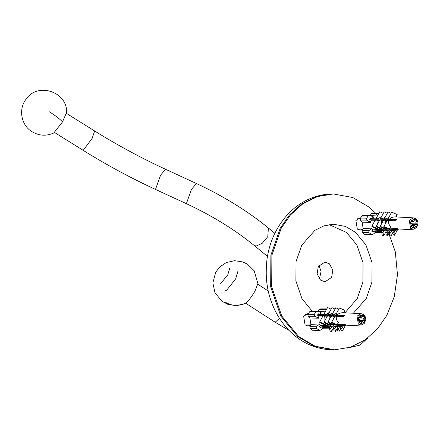 <?xml version="1.0" encoding="UTF-8"?>
<svg xmlns="http://www.w3.org/2000/svg" width="440" height="440" viewBox="0 0 440 440"><rect width="100%" height="100%" fill="white"/><g stroke="black" fill="none" stroke-linecap="round" stroke-linejoin="round"><path stroke-width="0.66" d="M310.514 325.083L307.923 325.985L305.063 324.929L303.661 316.322L307.819 313.577L308.534 313.632M362.752 229.273L360.157 230.175L357.297 229.119L355.9 220.512L360.058 217.767L360.773 217.822M318.967 265.425L321.074 271.458L319.743 277.524L319.077 278.581M387.866 230.824L395.313 251.818L397.474 274.764L394.262 296.731L386.826 315.354L377.581 328.741L365.266 339.834L350.537 347.182L334.637 349.805L315.189 346.236L298.727 336.55L281.754 316.002L271.695 286.864L271.882 255.255L281.149 228.399L290.395 215.017L302.709 203.918L317.438 196.57L333.339 193.952L352.786 197.516L369.248 207.207L375.513 213.081M376.096 213.703L377.707 215.529M318.307 266.475L324.88 262.141L329.401 263.808L332.805 270.067L331.611 277.426L325.039 281.765L320.518 280.093L317.114 273.839L318.307 266.475M329.082 224.615L346.506 232.43L356.879 244.987L363.028 262.796L362.912 282.106L357.247 298.524L345.01 312.812M312.175 311.179L301.917 298.573L295.884 280.814L296.054 261.613L301.697 245.306L314.875 230.346L323.873 225.858L333.591 224.257L345.477 226.435L355.536 232.353L365.91 244.91L372.059 262.719L371.943 282.034L366.278 298.447L353.331 313.247M237.875 271.398L235.664 278.899L226.677 290.202L225.671 290.318M229.658 268.505L227.761 274.824L220.407 283.965L219.648 284.031M244.882 303.595L236.511 305.668L228.085 304.48L221.843 301.175L214.962 292.672L212.867 282.909L215.732 272.19L219.83 266.904L226.21 262.62L234.509 260.689L242.814 261.938L247.495 264.209L254.177 270.798L257.889 283.558L254.964 291.137C251.224 297.561 247.896 301.692 244.992 303.54L245.009 303.534C237.76 306.416 231.105 305.882 225.027 301.945M66.594 112.448L62.524 121.88L53.757 133.012C46.354 136.268 39.16 135.867 32.186 131.797C21.417 125.681 17.886 109.302 26.263 98.923C37.928 81.961 67.529 91.889 66.594 112.448M368.632 232.463L369.144 230.45L371.448 228.586L372.933 229.939L371.602 231.017L372.774 231.985L374.105 230.907L375.755 232.128L373.445 233.998L371.789 234.641L368.632 232.463L362.401 232.513L362.076 230.511L363.143 228.553L371.69 228.146L372.647 229.57M370.981 234.394L364.749 234.448L362.401 232.513M364.749 234.448L371.789 234.641M372.119 218.68L370.497 217.965L369.71 219.401L371.338 220.115L370.392 222.073L367.576 220.841L366.416 218.845L367.983 215.969L369.314 215.331L373.263 216.805L372.119 218.68L370.09 218.697L376.316 218.851L376.239 218.224L377.707 218.884L380.699 218.955L380.617 218.317L382.124 218.994L384.588 219.054L384.511 218.405L386.023 219.087L388.267 219.142L388.201 218.592L389.488 219.175L396.622 219.346L395.835 220.787L388.702 220.611C388.141 222.624 388.784 224.631 390.649 226.622L389.433 229.515L383.961 227.046L383.895 226.496L389.367 228.965L389.433 229.515M369.314 215.331L362.725 215.386L361.757 216.024L367.983 215.969M366.416 218.845L360.19 218.895L361.757 216.024M378.378 214.302L378.56 213.054L378.972 213.219M381.629 232.298L381.161 231.435M360.19 218.895L360.514 220.897L367.576 220.841M378.56 213.054L372.185 213.109L371.217 213.747L378.285 213.686M415.866 219.995L416.807 220.858L415.575 223.13L417.428 224.664L416.119 227.056L414.266 225.528L413.023 227.805L411.065 226.193L412.308 223.916L410.443 222.387L411.752 219.995L413.617 221.524L414.849 219.247L415.866 219.995M413.617 221.524L410.911 221.546M415.316 219.621L416.356 220.479M389.78 228.877L397.084 228.459L398.261 229.427L374.105 230.907M381.557 231.996L382.289 235.213L383.719 235.829L382.987 232.612L381.557 231.996L382.217 230.791L386.216 231.088M388.163 230.846L387.129 232.744L385.66 232.111L386.463 230.637L390.011 230.83M391.941 230.632L390.764 232.782L389.29 232.15L390.209 230.456L393.624 230.577M395.257 230.417L393.982 232.76L392.728 232.221L393.773 230.302L413.408 229.218L416.51 227.656L418 224.021C418.088 221.87 417.401 220.16 415.949 218.884L413.314 217.839L409.272 220.352L410.559 228.261L413.408 229.218M381.552 216.607L377.707 218.884M385.303 216.953L382.124 218.994M388.982 217.168L386.023 219.087M396.226 217.063L397.205 214.594L395.736 216.926L413.314 217.839M395.929 216.937C393.058 216.799 390.913 217.542 389.488 219.175M387.486 220.578L385.242 220.523L385.347 223.828M383.807 220.49L381.337 220.429L381.48 223.966M379.913 220.396L376.921 220.319L377.256 224.483M379.72 228.365L379.033 229.917L372.009 226.754L371.932 226.127L375.458 219.659L376.921 220.319M375.535 220.286L371.316 220.181M371.19 220.611L370.75 222.371L362.115 222.211L363.143 228.553M372.851 229.845L378.197 229.543M379.269 229.477L381.87 229.328M383.031 229.262L385.138 229.147M386.551 229.064L388.223 228.965M414.266 225.528L411.417 225.549M415.575 223.13L411.4 223.168M417.428 224.664L411.879 224.708M416.807 220.858L413.963 220.88M383.719 235.829L385.682 232.221M382.987 232.612L383.84 231.049M370.59 219.791L375.408 219.747M375.645 219.747L378.263 219.725L379.539 220.297M383.515 220.226L382.327 219.692L379.797 219.824M387.288 220.27L385.941 219.659L383.647 219.681L385.539 220.534M391.688 220.682L389.356 219.632L387.272 219.648L389.444 220.627M396.891 219.571L390.489 219.621L392.909 220.715M389.411 232.694L387.789 235.664L387.129 232.744M385.66 232.111L386.32 235.037L387.789 235.664M376.239 218.224L379.764 211.756L383.323 213.356M395.973 220.473L395.489 220.776M371.932 226.127L378.956 229.29L379.511 228.267M392.86 232.81L391.386 235.51L390.764 232.782M389.29 232.15L389.906 234.878L391.386 235.51M387.31 213.274L384.148 211.849L380.617 218.317M381.337 220.429L379.836 219.753L376.31 226.221L382.695 229.097L382.773 229.735L383.576 228.267M383.158 228.25L382.695 229.097M394.702 228.597L394.411 229.13M397.243 230.329L394.548 235.268L393.982 232.76M392.728 232.221L393.294 234.729L394.548 235.268M391.083 213.312L388.036 211.937L384.511 218.405M390.885 220.325L390.704 220.66M385.242 220.523L383.724 219.841L380.199 226.309L386.161 228.993L386.238 229.642L380.281 226.958L380.199 226.309M386.579 228.228L386.161 228.993M397.205 214.594L391.727 212.124L388.201 218.592M394.845 219.588L394.218 220.743M388.702 220.611L387.42 220.033L383.895 226.496M390.649 226.622L389.367 228.965M394.482 219.588L393.855 220.737M390.242 228.855L389.945 229.169M392.997 228.696L392.75 229.147M394.02 228.635L393.569 229.136M391.111 228.8L390.918 229.157M396.303 228.503L395.967 229.119M397.232 228.613L396.781 229.108M378.956 229.29L379.033 229.917M382.773 229.735L376.387 226.859L376.31 226.221M387.161 227.948L386.238 229.642M383.84 229.218L385.275 229.207M386.48 229.196L388.691 229.18M389.625 229.169L397.782 229.103M374.556 231.143L375.997 231.688L375.755 232.128M370.15 215.699L371.217 213.747M362.115 222.211L360.514 220.897M370.75 222.371L370.392 222.073M373.263 216.805L373.626 217.102L372.466 218.273M371.448 228.586L371.69 228.146M316.393 328.273L316.905 326.266L319.209 324.395L320.694 325.749L319.363 326.827L320.534 327.795L321.871 326.716L323.516 327.938L321.211 329.808L319.55 330.451L316.393 328.273L310.167 328.323L309.837 326.32L310.904 324.368L319.451 323.956L320.408 325.38M318.742 330.204L312.516 330.259L310.167 328.323M312.516 330.259L319.55 330.451M319.88 314.49L318.257 313.775L317.477 315.211L319.099 315.925L318.153 317.889L315.343 316.652L314.182 314.655L315.75 311.779L317.081 311.141L321.024 312.615L319.88 314.49L317.851 314.507L324.077 314.661L324.005 314.034L325.468 314.694L328.46 314.765L328.383 314.127L329.885 314.804L332.349 314.864L332.272 314.215L333.784 314.897L336.034 314.952L335.962 314.402L337.249 314.985L344.382 315.161L343.602 316.597L336.468 316.421C335.902 318.434 336.55 320.441 338.409 322.432L337.2 325.325L331.722 322.856L331.656 322.305L337.134 324.775L337.2 325.325M317.081 311.141L310.486 311.195L309.518 311.834L315.75 311.779M314.182 314.655L307.951 314.705L309.518 311.834M326.139 310.112L326.32 308.864L326.733 309.029M329.389 328.114L328.922 327.245M307.951 314.705L308.275 316.707L315.343 316.652M326.32 308.864L319.946 308.918L318.984 309.557L326.046 309.496M363.627 315.805L364.568 316.668L363.336 318.94L365.189 320.474L363.88 322.867L362.032 321.338L360.784 323.615L358.826 322.003L360.074 319.726L358.209 318.197L359.513 315.805L361.377 317.334L362.615 315.057L363.627 315.805M361.377 317.334L358.672 317.356M363.077 315.43L364.117 316.289M337.546 324.687L344.845 324.269L346.022 325.237L321.871 326.716M329.324 327.805L330.05 331.023L331.48 331.639L330.754 328.422L329.324 327.805L329.978 326.601L333.982 326.898M335.923 326.656L334.889 328.554L333.421 327.921L334.224 326.447L337.772 326.639M339.702 326.442L338.531 328.598L337.051 327.959L337.975 326.266L341.385 326.387M343.024 326.227L341.743 328.57L340.489 328.031L341.539 326.111L361.174 325.028L364.271 323.466L365.761 319.831C365.849 317.68 365.167 315.97 363.709 314.694L361.081 313.649L357.033 316.162L358.32 324.071L361.174 325.028M329.312 312.416L325.468 314.694M333.064 312.763L329.885 314.804M336.743 312.978L333.784 314.897M343.986 312.873L344.966 310.404L343.502 312.736L361.081 313.649M343.69 312.747C340.819 312.609 338.673 313.352 337.249 314.985M335.247 316.388L333.003 316.333L333.113 319.638M331.568 316.3L329.098 316.239L329.241 319.776M327.673 316.206L324.682 316.129L325.017 320.293M327.486 324.175L326.793 325.727L319.77 322.564L319.693 321.937L323.219 315.469L324.682 316.129M323.296 316.096L319.077 315.992M318.951 316.421L318.511 318.186L309.875 318.021L310.904 324.368M320.617 325.655L325.958 325.353M327.03 325.292L329.632 325.144M330.798 325.072L332.899 324.957M334.318 324.874L335.984 324.781M362.032 321.338L359.183 321.36M363.336 318.94L359.161 318.978M365.189 320.474L359.639 320.518M364.568 316.668L361.73 316.69M331.48 331.639L333.449 328.031M330.754 328.422L331.606 326.86M318.351 315.601L323.169 315.557M323.411 315.557L326.024 315.535L327.3 316.113M331.282 316.036L330.088 315.502L327.558 315.634M335.049 316.08L333.702 315.469L331.414 315.491L333.305 316.344M339.449 316.492L337.117 315.442L335.033 315.458L337.205 316.437M344.652 315.381L338.25 315.436L340.67 316.525M337.172 328.504L335.55 331.474L334.889 328.554M333.421 327.921L334.087 330.847L335.55 331.474M324.005 314.034L327.531 307.566L331.084 309.166M343.734 316.283L343.25 316.586M319.693 321.937L326.716 325.1L327.277 324.077M340.62 328.62L339.147 331.326L338.531 328.598M337.051 327.959L337.667 330.688L339.147 331.326M335.071 309.084L331.909 307.659L328.383 314.127M329.098 316.239L327.597 315.562L324.071 322.031L330.457 324.907L330.539 325.55L331.342 324.077M330.918 324.066L330.457 324.907M342.463 324.407L342.172 324.94M345.004 326.139L342.315 331.078L341.743 328.57M340.489 328.031L341.055 330.539L342.315 331.078M338.844 309.122L335.797 307.747L332.272 314.215M338.652 316.135L338.465 316.47M333.003 316.333L331.491 315.651L327.965 322.118L333.922 324.803L333.999 325.452L328.042 322.768L327.965 322.118M334.34 324.038L333.922 324.803M344.966 310.404L339.488 307.934L335.962 314.402M342.611 315.398L341.979 316.558M336.468 316.421L335.181 315.843L331.656 322.305M338.409 322.432L337.134 324.775M342.243 315.403L341.616 316.547M338.002 324.665L337.706 324.979M340.758 324.506L340.516 324.957M341.781 324.445L341.33 324.945M338.877 324.616L338.679 324.968M344.064 324.319L343.734 324.929M344.993 324.423L344.548 324.923M326.716 325.1L326.793 325.727M330.539 325.55L324.148 322.668L324.071 322.031M334.923 323.757L333.999 325.452M331.601 325.028L333.036 325.017M334.241 325.006L336.452 324.99M337.387 324.979L345.548 324.913M322.317 326.953L323.757 327.498L323.516 327.938M317.916 311.509L318.984 309.557M309.875 318.021L308.275 316.707M318.511 318.186L318.153 317.889M321.024 312.615L321.387 312.911L320.227 314.083M319.209 324.395L319.451 323.956M332.338 193.958C293.403 194.573 266.272 231.732 266.272 270.408C265.144 310.459 293.172 349.817 333.63 349.811L314.188 346.242L297.726 336.556L280.753 316.014L270.688 286.869L270.875 255.266L280.148 228.41L289.388 215.023L301.708 203.929L316.437 196.581L333.339 193.952M279.433 318.324L275.704 321.816L274.697 321.932L245.614 303.177M267.542 256.443L254.106 245.388L256.163 246.037L262.268 243.265L267.779 236.643L268.411 228.003C247.467 210.953 223.46 196.119 196.399 183.507L165.523 169.263C141.152 157.999 117.524 145.239 94.644 130.977L66.468 113.388M254.106 245.388C234.751 229.625 212.372 215.815 186.967 203.951L186.588 203.071L191.417 189.486L196.399 183.507M186.967 203.951L156.09 189.706L155.711 188.826L160.54 175.241L165.523 169.263M156.09 189.706C130.856 178.046 106.403 164.835 82.726 150.073L83.589 149.87L92.175 138.309L94.644 130.977M62.524 121.88C59.785 118.932 55.313 115.528 49.121 111.661M369.144 230.45L362.076 230.511M381.277 232.111L375.716 232.155M416.73 221.007L417.307 224.56M417.125 225.22L416.433 226.496M416.004 226.958L413.111 227.651M412.572 227.425L411.527 226.567M411.153 226.039L410.575 222.486M410.757 221.826L411.45 220.55M411.879 220.094L414.772 219.395M316.905 326.266L309.837 326.32M329.038 327.921L323.483 327.971M364.496 316.817L365.074 320.37M364.892 321.03L364.194 322.305M363.764 322.768L360.872 323.461M360.333 323.235L359.288 322.377M358.914 321.849L358.336 318.302M358.518 317.636L359.216 316.36M359.645 315.904L362.538 315.205M333.63 349.811L334.637 349.805M257.818 284.257L268.339 291.043M368.043 337.799L360.041 345.109L347.6 348.051M288.767 330.209L274.697 321.932M274.868 233.316L268.411 228.003M82.726 150.073L54.544 132.484M377.031 219.736L378.637 219.896M357.297 218.801L360.256 218.774M357.385 229.191L362.824 229.147M324.791 315.546L326.398 315.706M305.058 314.611L308.017 314.584M305.145 325L310.585 324.957M381.469 232.359L374.88 232.414M375.936 231.792L381.893 231.385M370.552 215.617L377.465 215.974M329.236 328.168L322.641 328.224M323.697 327.602L329.654 327.195M318.312 311.427L325.232 311.784"/></g></svg>
